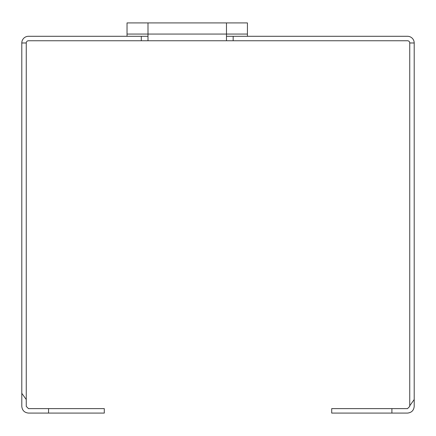 <?xml version="1.0" encoding="UTF-8"?>
<svg xmlns="http://www.w3.org/2000/svg" width="436" height="436" viewBox="0 0 436 436"><rect width="100%" height="100%" fill="white"/><g stroke="black" fill="none" stroke-linecap="round" stroke-linejoin="round"><path stroke-width="0.65" d="M127.034 36.292L127.034 22.917L226.475 22.917L226.475 40.75L147.995 40.75L147.995 34.062L247.43 34.062L247.43 36.292M226.475 22.917L247.43 22.917L247.43 34.062M147.995 36.292L141.302 36.292L141.302 40.75L147.995 40.75M147.995 22.917L147.995 34.062L127.034 34.062M226.475 40.75L233.162 40.75L233.162 36.292L226.475 36.292M141.302 36.292L28.487 36.292A6.687 6.687 0 0 0 21.8 42.979L21.8 406.396C22.225 410.429 24.454 412.658 28.487 413.083L104.291 413.083L104.291 408.625L48.554 408.625L48.554 413.083M21.8 393.316L26.258 399.545L26.258 406.396L28.487 408.625L48.554 408.625M409.742 405.774L409.742 406.396L407.513 408.625L391.904 408.625L391.904 413.083L407.513 413.083C411.546 412.658 413.775 410.429 414.2 406.396L414.2 399.545L409.742 405.774L409.742 42.979A2.229 2.229 0 0 0 407.513 40.75L233.162 40.75M414.2 399.545L414.2 42.979A6.687 6.687 0 0 0 407.513 36.292L233.162 36.292M26.258 399.545L26.258 42.979A2.229 2.229 0 0 1 28.487 40.75L141.302 40.75M26.258 42.979L21.8 42.979M414.2 42.979L409.742 42.979M391.904 408.625L331.709 408.625L331.709 413.083L391.904 413.083"/></g></svg>
